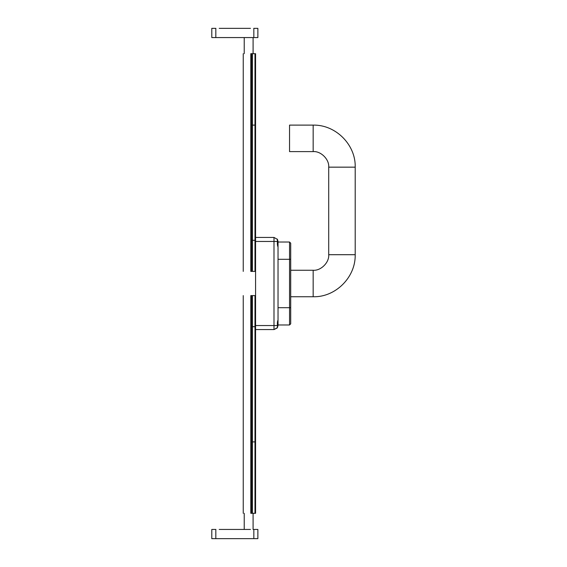 <?xml version="1.0" encoding="UTF-8"?>
<svg xmlns="http://www.w3.org/2000/svg" width="567" height="567" viewBox="0 0 567 567"><rect width="100%" height="100%" fill="white"/><g stroke="black" fill="none" stroke-linecap="round" stroke-linejoin="round"><path stroke-width="0.85" d="M290.701 243.186L289.546 242.031L278.028 242.031L278.028 241.457L278.028 246.95C277.412 245.702 277.228 243.867 277.476 241.457L277.22 239.033M278.028 325.543L277.334 327.811L277.476 325.543C277.228 323.133 277.412 321.298 278.028 320.05L278.028 325.543L278.028 324.969L289.546 324.969L290.701 323.814M277.22 327.967L273.996 329.576L277.476 327.584M277.476 239.416L273.996 237.424L277.476 239.416L278.028 241.457M278.028 320.05L278.028 246.95M255.568 241.457L273.996 241.457L273.996 237.424L255.568 237.424L255.568 329.576L273.996 329.576L273.996 325.543L277.476 325.543M290.701 296.747L313.161 296.747C335.217 297.413 355.7 277.575 355.204 254.703L355.204 167.159C355.87 145.102 336.04 124.612 313.161 125.109L289.546 125.109L289.546 151.609L313.161 151.609L313.161 125.109M290.701 270.253L313.161 270.253C320.858 270.948 329.406 262.393 328.711 254.703L355.204 254.703M328.711 254.703L328.711 167.159C329.406 159.462 320.858 150.907 313.161 151.609M289.546 307.69L290.701 307.69L290.701 323.814L290.701 243.186L290.701 259.31L289.546 259.31L289.546 324.969L289.546 307.69L278.028 307.69M255.568 441.891L255.568 513.305L250.805 513.305C240.94 513.305 240.94 513.305 250.805 513.305L250.805 441.891C240.94 441.891 240.94 441.891 250.805 441.891L250.805 326.698C240.94 326.698 240.94 326.698 250.805 326.698L255.568 326.698L250.805 326.698C240.94 326.698 240.94 326.698 250.805 326.698L250.805 295.598C240.94 295.598 240.94 295.598 250.805 295.598L251.535 295.598L251.535 441.891L255.568 441.891L255.568 329.576M251.535 295.598L255.568 295.598M255.568 237.424L255.568 53.695L254.987 53.695L254.987 125.109L252.457 125.109L254.987 125.109L254.987 240.302L250.805 240.302C240.94 240.302 240.94 240.302 250.805 240.302C240.94 240.302 240.94 240.302 250.805 240.302L255.568 240.302L254.987 240.302L254.987 271.402L251.535 271.402L251.535 125.109L252.457 125.109L250.805 125.109C240.94 125.109 240.94 125.109 250.805 125.109C240.94 125.109 240.94 125.109 250.805 125.109L250.805 271.402C240.94 271.402 240.94 271.402 250.805 271.402L251.535 271.402M255.568 271.402L254.987 271.402M250.805 441.891L251.535 441.891L251.535 513.305M254.987 513.305L254.987 441.891L252.457 441.891L252.457 295.598M254.987 53.695L250.805 53.695C240.94 53.695 240.94 53.695 250.805 53.695L250.805 125.109M251.535 53.695L251.535 125.109M254.987 125.109L255.568 125.109M219.195 529.436L250.465 529.436M215.907 529.436L211.796 529.436L211.796 538.65L257.872 538.65L257.872 529.436L253.754 529.436M219.195 538.65L215.907 538.65M253.754 538.65L250.465 538.65M219.195 28.35L250.465 28.35M215.907 28.35L211.796 28.35L211.796 37.564L257.872 37.564L257.872 28.35L253.754 28.35M219.195 37.564L215.907 37.564M253.754 37.564L250.465 37.564M255.568 325.543L273.996 325.543L273.996 241.457L277.476 241.457M313.161 270.253L313.161 296.747M328.711 167.159L355.204 167.159M289.546 259.31L289.546 242.031L289.546 259.31L278.028 259.31M254.987 295.598L254.987 441.891M252.457 271.402L252.457 53.695M252.457 513.305L252.457 441.891M215.821 538.65L215.821 529.436M253.839 529.436L253.839 538.65M215.821 37.564L215.821 28.35M253.839 28.35L253.839 37.564M243.243 513.305L243.243 295.598M243.243 53.695L243.243 271.402M253.088 529.436L253.088 513.305M244.221 529.436L244.221 513.305M253.088 37.564L253.088 53.695M244.221 37.564L244.221 53.695"/></g></svg>
